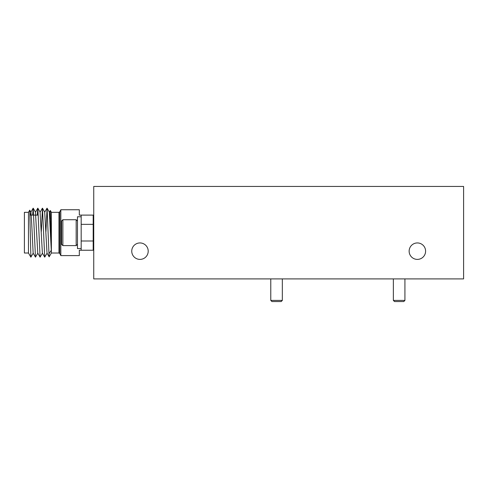 <?xml version="1.0" encoding="UTF-8"?>
<svg xmlns="http://www.w3.org/2000/svg" width="488" height="488" viewBox="0 0 488 488"><rect width="100%" height="100%" fill="white"/><g stroke="black" fill="none" stroke-linecap="round" stroke-linejoin="round"><path stroke-width="0.73" d="M393.365 278.904L393.365 300.401L404.924 300.401L404.924 278.904M393.365 300.401L394.524 301.56L403.771 301.56L404.924 300.401M77.476 248.575L77.476 216.77L81.173 216.77L81.173 248.575L77.476 248.575M28.469 212.329L28.469 253.016L30.872 257.182L29.738 210.169L28.469 212.329L24.4 212.329L24.4 253.016L28.469 253.016M49.983 218.844L50.307 210.511L49.325 212.207L51.283 250.307L48.971 253.748L49.154 256.834L51.374 253.016L51.374 212.329L58.963 212.329L59.792 211.822L59.792 253.528L60.829 255.602L60.829 209.742L79.324 209.742L79.324 215.104L81.173 215.104L81.173 224.352L93.19 224.352L93.19 250.24L79.324 250.24L79.324 255.602L60.829 255.602M48.971 253.748L47.086 208.199L45.933 231.562M47.092 253.138L44.707 257.152L42.462 208.199L41.309 231.562M42.468 253.138L40.083 257.152L37.838 208.199L37.234 215.104M37.844 253.138L35.465 257.152L33.215 208.199L32.611 215.104M33.221 253.138L30.872 257.182M30.476 215.104L30.915 212.207L31.641 222.424L33.147 253.138L35.465 257.152M37.777 208.199L35.453 212.207L37.765 253.138L40.083 257.152M42.395 208.199L40.077 212.207L42.389 253.138L44.707 257.152M47.019 208.199L44.701 212.207L47.013 253.138L49.166 256.841M50.307 210.511L51.283 250.307M93.19 240.993L81.173 240.993L81.173 250.24M81.173 215.104L93.19 215.104L93.19 224.352M93.19 226.151L93.745 227.201M93.19 238.681L93.745 240.627M93.745 239.815L93.19 233.148M77.476 221.021L76.177 219.728L76.177 245.616L77.476 244.323M62.867 245.616L61.567 244.323L61.567 221.021L62.867 219.728L62.867 245.616L76.177 245.616M409.139 251.167A8.229 8.229 0 0 0 417.368 259.396A8.229 8.229 0 0 0 425.597 251.167A8.229 8.229 0 0 0 417.368 242.939A8.229 8.229 0 0 0 409.139 251.167M131.748 251.167A8.229 8.229 0 0 0 139.977 259.396A8.229 8.229 0 0 0 148.206 251.167A8.229 8.229 0 0 0 139.977 242.939A8.229 8.229 0 0 0 131.748 251.167M93.745 186.44L463.6 186.44L463.6 278.904L93.745 278.904L93.745 186.44M270.779 278.904L270.779 300.401L282.332 300.401L282.332 278.904M270.779 300.401L271.932 301.56L281.179 301.56L282.332 300.401M51.374 253.016L58.963 253.016L58.963 212.329M59.792 211.822L60.829 209.742M93.745 218.801L93.19 218.801M47.086 208.199L49.404 212.207M42.462 208.199L44.78 212.207M37.838 208.199L40.156 212.207M33.215 208.199L35.532 212.207M29.738 210.169L30.915 212.207M30.835 212.207L33.154 208.199M51.374 212.329L50.325 210.511M58.963 253.016L59.792 253.528M38.271 215.104L29.975 215.104M93.745 246.544L93.19 246.544M62.867 219.728L76.177 219.728M93.19 240.017L93.519 240.578"/></g></svg>
